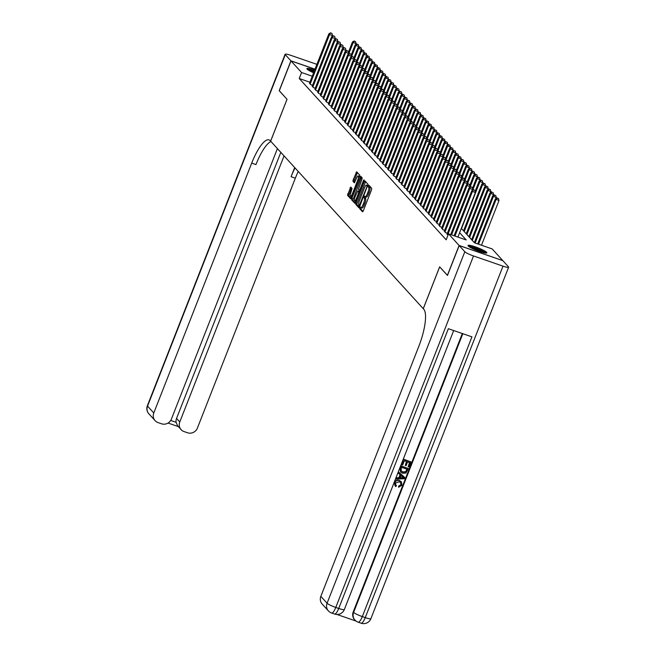 <?xml version="1.0" encoding="UTF-8"?>
<svg xmlns="http://www.w3.org/2000/svg" width="656" height="656" viewBox="0 0 656 656"><rect width="100%" height="100%" fill="white"/><g stroke="black" fill="none" stroke-linecap="round" stroke-linejoin="round"><path stroke-width="0.98" d="M359.865 207.698L359.726 208.723L362.538 211.806L363.268 210.929L371.542 189.805L371.739 188.338L368.926 185.254L368.418 185.869L368.647 187.296A4.075 1.115 -70.9 0 1 368.024 191.978L367.335 193.741A4.075 1.115 -70.9 0 1 365.154 196.661A4.075 1.115 -70.9 0 1 365.015 196.562L364.621 196.144L364.146 196.784L364.367 198.21A4.075 1.115 -70.9 0 1 363.744 202.893L363.055 204.656A4.075 1.115 -70.9 0 1 360.882 207.575A4.075 1.115 -70.9 0 1 360.734 207.476L360.341 207.058L359.865 207.698M361.243 207.698L360.907 209.133L363.014 211.445M369.681 186.083L369.828 187.706L368.647 187.296M365.523 196.784L365.548 198.612L364.367 198.21M313.617 72.75A10.119 1.435 -158.6 0 1 307.123 69.126A10.119 1.435 -158.6 0 1 306.901 68.618A10.119 1.435 -158.6 0 1 314.642 70.143M486.613 252.33A10.119 1.435 -158.6 0 1 486.842 252.847A10.119 1.435 -158.6 0 1 478.216 250.994A10.119 1.435 -158.6 0 1 468.22 245.975A10.119 1.435 -158.6 0 1 467.999 245.459A10.119 1.435 -158.6 0 1 476.625 247.312A10.119 1.435 -158.6 0 1 486.613 252.33M350.739 187.017L347.5 195.291L350.665 198.752L351.345 197.841L359.816 175.25L356.651 171.79L353.166 179.867L352.969 181.327L354.347 182.827L356.421 178.366A3.403 0.935 -70.9 0 1 358.242 175.923A3.403 0.935 -70.9 0 1 357.84 179.916L352.387 193.823A3.403 0.935 -70.9 0 1 350.566 196.267A3.403 0.935 -70.9 0 1 350.968 192.265L352.075 188.485L350.739 187.017M447.499 275.389L439.643 266.844L423.243 308.689L270.641 141.163L287.041 99.318L279.292 90.807L291.002 60.926L315.003 69.216M447.392 275.356L459.11 245.467L448.524 233.848L466.211 239.957L459.618 232.716M309.911 82.205L299.243 78.515L446.187 239.825L448.524 233.848M299.243 78.515L301.588 72.537L291.002 60.926M355.921 202.86L355.724 204.328L358.898 207.788L359.57 206.87L368.049 184.287L364.884 180.826L364.203 181.745L355.921 202.86L357.102 203.27L356.905 204.738L359.324 207.394M354.732 203.237L351.608 199.809L351.805 198.35L360.767 176.308L362.145 177.809L361.948 179.268L358.397 189.305L359.332 190.306L360.013 189.395L363.506 180.474L363.982 179.834L363.875 180.884L354.83 203.27M447.105 233.954L447.95 235.332M444.407 230.994L445.432 232.568L447.384 233.241M441.709 228.042L442.734 229.608L444.686 230.281M439.012 225.082L440.037 226.648L441.988 227.32M436.322 222.122L437.339 223.688L439.299 224.36M433.624 219.161L434.649 220.728L436.601 221.4M430.926 216.201L431.951 217.767L433.903 218.448M428.229 213.241L429.254 214.807L431.205 215.488M425.531 210.281L426.556 211.847L428.507 212.528M422.841 207.321L423.858 208.887L425.818 209.567M420.143 204.36L421.168 205.927L423.12 206.607M417.446 201.4L418.471 202.966L420.422 203.647M414.748 198.44L415.773 200.014L417.724 200.687M412.05 195.48L413.075 197.054L415.027 197.727M409.36 192.52L410.377 194.094L412.337 194.766M406.663 189.559L407.688 191.134L409.639 191.806M403.965 186.599L404.99 188.174L406.941 188.846M401.267 183.639L402.292 185.213L404.244 185.886M398.569 180.679L399.594 182.253L401.546 182.926M395.88 177.719L396.896 179.293L398.856 179.965M393.182 174.758L394.207 176.333L396.158 177.005M390.484 171.798L391.509 173.373L393.461 174.045M387.786 168.838L388.811 170.412L390.763 171.085M385.088 165.886L386.113 167.452L388.065 168.125M382.399 162.926L383.416 164.492L385.375 165.164M379.701 159.966L380.726 161.532L382.678 162.204M377.003 157.005L378.028 158.572L379.98 159.244M374.305 154.045L375.33 155.611L377.282 156.292M371.608 151.085L372.633 152.651L374.584 153.332M368.918 148.125L369.935 149.691L371.895 150.372M366.22 145.165L367.245 146.731L369.197 147.411M363.522 142.204L364.547 143.771L366.499 144.451M360.825 139.244L361.85 140.81L363.801 141.491M358.127 136.284L359.152 137.858L361.103 138.531M355.437 133.324L356.454 134.898L358.414 135.571M352.739 130.364L353.764 131.938L355.716 132.61M350.042 127.403L351.067 128.978L353.018 129.65M347.344 124.443L348.369 126.018L350.32 126.69M344.646 121.483L345.671 123.057L347.623 123.73M341.956 118.523L342.973 120.097L344.933 120.77M339.259 115.563L340.284 117.137L342.235 117.809M336.561 112.602L337.586 114.177L339.537 114.849M333.863 109.642L334.888 111.217L336.84 111.889M331.165 106.682L332.19 108.256L334.142 108.929M328.476 103.73L329.492 105.296L331.452 105.969M325.778 100.77L326.803 102.336L328.754 103.008M323.08 97.81L324.105 99.376L326.057 100.048M320.382 94.849L321.407 96.416L323.359 97.088M317.684 91.889L318.709 93.455L320.661 94.136M314.995 88.929L316.012 90.495L317.971 91.176M312.297 85.969L313.322 87.535L315.274 88.216M312.576 85.255L310.624 84.575L309.599 83.009M502.717 260.588L459.11 245.467M461.316 228.37L474.468 242.81L492.156 248.919L502.742 260.539M312.256 76.227L301.588 72.537M361.915 207.886A4.075 1.115 -70.9 0 0 362.055 207.985A4.075 1.115 -70.9 0 0 364.236 205.057L363.055 204.656M365.548 198.612A4.075 1.115 -70.9 0 1 364.925 203.303L364.236 205.057M366.196 196.972A4.075 1.115 -70.9 0 0 366.335 197.071A4.075 1.115 -70.9 0 0 368.508 194.143L367.335 193.741M369.828 187.706A4.075 1.115 -70.9 0 1 369.205 192.388L368.508 194.143M365.63 181.63L357.102 203.27M359.201 205.795L366.975 186.632L366.729 185.189A4.075 1.115 -70.9 0 0 366.589 185.09A4.075 1.115 -70.9 0 0 364.408 188.018L359.447 200.687A4.075 1.115 -70.9 0 0 358.816 205.369L359.201 205.795M366.729 185.189L367.909 185.599A4.075 1.115 -70.9 0 0 367.77 185.5A4.075 1.115 -70.9 0 0 367.598 185.492M355.208 202.876L352.789 200.219L351.608 199.809M361.513 177.112L352.789 200.219M355.109 196.726A3.403 0.935 -70.9 0 0 354.707 200.72A3.403 0.935 -70.9 0 0 356.528 198.284L358.447 193.381L358.643 191.921L357.758 190.945L355.109 196.726M354.707 200.72L355.888 201.13A3.403 0.935 -70.9 0 0 355.937 201.146M358.832 191.322L359.521 191.995M350.566 196.267L351.747 196.669A3.403 0.935 -70.9 0 0 351.796 196.685M359.652 176.628A3.403 0.935 -70.9 0 0 359.422 176.325L358.242 175.923M357.397 172.594L354.347 180.269L354.15 181.737L354.781 182.434M351.444 187.788L348.672 195.701L351.099 198.358M481.488 245.237L498.978 200.605L495.354 198.842L477.691 243.925M478.536 244.212L496.026 199.58L497.322 198.112L498.494 198.522L497.322 198.112M495.354 198.842L497.051 197.817M498.494 198.522L498.978 200.605M457.904 237.087L475.395 192.454L472.443 191.437L454.952 236.07M473.739 189.969L474.911 190.371L473.468 189.666L472.443 191.437L471.771 190.699L454.1 235.775M475.395 192.454L474.911 190.371M473.468 189.666L471.771 190.699M469.171 246.746A8.758 1.246 -158.6 0 1 475.1 248.066A8.758 1.246 -158.6 0 1 483.029 251.494A8.758 1.246 -158.6 0 1 485.112 252.995M483.423 252.642A8.11 1.156 21.4 0 0 482.349 251.986A8.11 1.156 21.4 0 0 470.639 247.632M485.989 253.077A10.053 1.427 21.4 0 0 483.915 251.699A10.053 1.427 21.4 0 0 468.458 246.205M314.265 71.11A10.053 1.427 21.4 0 0 307.361 69.364M308.074 69.897A8.758 1.246 -158.6 0 1 314.191 71.283M313.921 71.971A8.11 1.156 21.4 0 0 309.542 70.782M395.732 484.981L396.486 485.62L395.855 486.555L395.125 485.94L394.428 482.578C395.486 480.438 397.151 479.757 399.414 480.52L401.292 481.742M395.027 485.817L394.428 482.578M394.65 482.816C395.699 480.676 397.364 479.995 399.627 480.758L401.398 481.857L401.915 485.301L398.553 487.121L398.741 486.03L400.898 484.735L400.677 482.603M398.454 473.361L398.659 472.049L404.621 477.338L404.391 478.716L396.199 479.118L396.618 478.052L399.11 477.986L400.316 474.928L398.454 473.361L398.873 472.287L404.834 477.576M396.199 479.118L396.404 477.814L398.897 477.748L400.078 474.731M408.171 466.695L409.762 462.644L407.581 461.898L406.105 465.662L405.285 465.383L406.769 461.611L404.317 460.766L402.661 464.997L401.628 464.481L403.678 459.233L410.976 461.914L408.991 466.974L408.171 466.695L409.492 462.554M405.285 465.383L406.499 461.521M336.938 614.459L356.019 621.052M328.402 610.9A7.782 7.782 0 0 0 331.616 613.016A7.782 2.132 109.1 0 0 335.774 607.44A7.782 1.107 -158.6 0 1 327.082 603.217A7.782 7.405 137.7 0 0 328.402 610.9L322.162 604.053A7.782 7.405 -42.3 0 1 320.841 596.361L327.082 603.217L464.825 251.74A7.782 1.107 21.4 0 0 473.517 255.963L335.774 607.44L338.726 608.456L448.351 328.705L471.935 336.856L362.309 616.599A7.782 1.107 -158.6 0 1 353.617 612.384A7.782 7.405 137.7 0 0 354.937 620.068L354.535 619.625A7.782 7.405 -42.3 0 1 353.207 611.933L353.617 612.384L462.824 333.707M462.316 333.535L353.207 611.933M400.537 471.902L400.078 468.425L401.087 465.858L408.376 468.54L405.9 473.091L402.571 473.214L400.644 472.025L400.299 468.663L401.3 466.096L408.376 468.54M464.825 251.74L459.192 245.557L447.474 275.446L439.668 266.877L423.276 308.714L423.735 309.222A32.431 8.881 109.1 0 1 418.758 346.507L320.841 596.361M473.517 255.963L502.996 266.147A7.782 1.107 21.4 0 0 508.63 267.205A7.782 1.107 21.4 0 0 508.457 266.812L502.816 260.629L459.192 245.557M401.841 464.71L403.678 459.233M403.899 459.471L410.976 461.914M400.98 470.729L402.981 472.205L405.982 471.853L407.163 469.27L401.726 467.384L401.144 468.868L401.308 471.213M400.767 470.5L402.768 471.967L405.769 471.623L406.892 469.171M402.677 476.92L401.013 475.51L400.053 477.962L403.793 477.863L402.677 476.92M400.144 477.716L403.579 477.625M398.774 487.351L398.955 486.268L401.111 484.973L400.783 482.709L399.242 481.775L395.502 483.005L395.83 485.104L396.486 485.62M279.308 90.758L287.016 99.294L270.616 141.13L270.157 140.63A32.431 8.881 -70.9 0 0 269.034 139.867A32.431 8.881 -70.9 0 0 251.707 163.114L153.791 412.977A7.782 7.405 137.7 0 0 158.055 422.595L161.532 423.792A7.782 7.405 137.7 0 0 171.413 419.061L277.414 148.592M316.914 64.354L290.747 55.317A7.782 1.107 21.4 0 0 285.114 54.251A7.782 1.107 21.4 0 0 285.286 54.645L290.92 60.836L279.21 90.725M315.028 69.159L290.92 60.836M284.056 155.89L179.785 421.956A7.782 7.405 137.7 0 0 184.049 431.574L187.534 432.771A7.782 7.405 137.7 0 0 197.415 428.048L295.339 178.186A32.431 8.881 -70.9 0 1 298.234 171.454M295.011 167.911A32.431 8.881 -70.9 0 0 291.092 176.718L294.683 167.551M170.708 420.455L176.095 422.316A7.782 7.405 -42.3 0 1 176.554 418.405L179.785 421.956M280.825 152.34L176.554 418.405M270.969 141.524A32.431 8.881 -70.9 0 0 255.947 164.582L251.707 163.114M176.095 422.316L177.579 425.76L181.113 429.639M495.952 198.481L496.28 197.645L492.656 195.882L474.329 242.654M475.141 243.04L493.328 196.62L494.624 195.152L495.805 195.562L494.624 195.152M492.656 195.882L494.353 194.857M495.805 195.562L496.28 197.645M493.255 195.521L493.583 194.684L489.958 192.921L471.631 239.694M472.304 240.432L490.639 193.659L491.926 192.192L493.107 192.602L491.926 192.192M489.958 192.921L491.656 191.896M493.107 192.602L493.583 194.684M490.557 192.561L490.885 191.724L487.269 189.961L468.933 236.734M469.606 237.472L487.941 190.707L489.228 189.231L490.409 189.641L489.228 189.231M487.269 189.961L488.958 188.936M490.409 189.641L490.885 191.724M487.859 189.6L488.195 188.764L484.571 187.001L466.236 233.774M466.916 234.52L485.243 187.747L486.531 186.271L487.711 186.681L486.531 186.271M484.571 187.001L486.268 185.976M487.711 186.681L488.195 188.764M472.369 190.338L472.697 189.494L469.745 188.477L451.558 234.897M471.041 187.009L472.222 187.411L470.77 186.714L469.745 188.477L469.073 187.739L450.705 234.602M472.697 189.494L472.222 187.411M470.77 186.714L469.073 187.739M469.671 187.378L469.999 186.534L467.047 185.517L447.654 235.012M468.343 184.049L469.524 184.451L468.072 183.754L467.047 185.517L466.375 184.779L446.982 234.274M469.999 186.534L469.524 184.451M468.072 183.754L466.375 184.779M466.974 184.418L467.302 183.573L464.358 182.557L444.957 232.052M465.645 181.089L466.826 181.491L465.375 180.794L464.358 182.557L463.677 181.819L444.284 231.314M467.302 183.573L466.826 181.491M465.375 180.794L463.677 181.819M464.276 181.458L464.604 180.613L461.66 179.596L442.259 229.092M462.947 178.129L464.128 178.53L462.677 177.833L461.66 179.596L460.988 178.858L441.586 228.354M464.604 180.613L464.128 178.53M462.677 177.833L460.988 178.858M485.169 186.64L485.497 185.804L481.873 184.041L463.546 230.814M464.218 231.56L482.545 184.787L483.841 183.311L485.014 183.721L483.841 183.311M481.873 184.041L483.57 183.016M485.014 183.721L485.497 185.804M461.578 178.498L461.914 177.653L458.962 176.636L439.569 226.131M460.258 175.168L461.43 175.57L459.987 174.873L458.962 176.636L458.29 175.898L438.889 225.393M461.914 177.653L461.43 175.57M459.987 174.873L458.29 175.898M482.472 183.68L482.8 182.844L479.175 181.081L475.141 191.372M461.521 228.6L479.848 181.827L481.143 180.351L482.324 180.761L481.143 180.351M479.175 181.081L480.873 180.056M482.324 180.761L482.8 182.844M458.888 175.537L459.216 174.693L456.264 173.676L436.871 223.171M457.56 172.208L458.741 172.618L457.289 171.913L456.264 173.676L455.592 172.938L436.199 222.433M459.216 174.693L458.741 172.618M457.289 171.913L455.592 172.938M479.774 180.72L480.102 179.883L476.477 178.12L472.451 188.411M472.746 190.101L477.158 178.867L478.445 177.391L479.626 177.801L478.445 177.391M476.477 178.12L478.175 177.095M479.626 177.801L480.102 179.883M456.191 172.577L456.519 171.733L453.567 170.716L434.174 220.211M454.862 169.248L456.043 169.658L454.592 168.953L453.567 170.716L452.894 169.978L433.501 219.473M456.519 171.733L456.043 169.658M454.592 168.953L452.894 169.978M477.076 177.76L477.404 176.923L473.788 175.168L469.753 185.451M470.057 187.14L474.46 175.906L475.748 174.43L476.928 174.84L475.748 174.43M473.788 175.168L475.477 174.135M476.928 174.84L477.404 176.923M453.493 169.617L453.821 168.772L450.877 167.756L431.476 217.251M452.164 166.288L453.345 166.698L451.894 165.993L450.877 167.756L450.196 167.018L430.803 216.513M453.821 168.772L453.345 166.698M451.894 165.993L450.196 167.018M474.378 174.799L474.714 173.963L471.09 172.208L467.056 182.499M467.359 184.18L471.762 172.946L473.05 171.47L474.231 171.88L473.05 171.47M471.09 172.208L472.787 171.175M474.231 171.88L474.714 173.963M450.795 166.657L451.123 165.82L448.179 164.795L428.778 214.291M449.467 163.328L450.647 163.738L449.196 163.032L448.179 164.795L447.507 164.057L428.106 213.553M451.123 165.82L450.647 163.738M449.196 163.032L447.507 164.057M471.689 171.847L472.017 171.003L468.392 169.248L464.358 179.539M464.661 181.22L469.065 169.986L470.36 168.51L471.533 168.92L470.36 168.51M468.392 169.248L470.09 168.215M471.533 168.92L472.017 171.003M448.097 163.697L448.433 162.86L445.481 161.835L426.088 211.33M446.777 160.367L447.95 160.777L446.506 160.072L445.481 161.835L444.809 161.097L425.408 210.592M448.433 162.86L447.95 160.777M446.506 160.072L444.809 161.097M468.991 168.887L469.319 168.043L465.694 166.288L461.66 176.579M461.963 178.26L466.367 167.026L467.662 165.558L468.843 165.96L467.662 165.558M465.694 166.288L467.392 165.255M468.843 165.96L469.319 168.043M445.408 160.736L445.736 159.9L442.784 158.875L423.391 208.37M444.079 157.407L445.26 157.817L443.809 157.112L442.784 158.875L442.111 158.137L422.718 207.632M445.736 159.9L445.26 157.817M443.809 157.112L442.111 158.137M466.293 165.927L466.621 165.082L462.997 163.328L458.97 173.619M459.266 175.308L463.677 164.066L464.965 162.598L466.145 163L464.965 162.598M462.997 163.328L464.694 162.294M466.145 163L466.621 165.082M442.71 157.776L443.038 156.94L440.086 155.915L420.693 205.41M441.381 154.447L442.562 154.857L441.111 154.152L440.086 155.915L439.413 155.177L420.02 204.672M443.038 156.94L442.562 154.857M441.111 154.152L439.413 155.177M463.595 162.967L463.923 162.122L460.307 160.367L456.273 170.658M456.576 172.348L460.979 161.105L462.267 159.638L463.448 160.039L462.267 159.638M460.307 160.367L461.996 159.342M463.448 160.039L463.923 162.122M440.012 154.816L440.34 153.98L437.396 152.963L417.995 202.45M438.684 151.487L439.864 151.897L438.413 151.192L437.396 152.963L436.716 152.217L417.323 201.712M440.34 153.98L439.864 151.897M438.413 151.192L436.716 152.217M460.897 160.007L461.234 159.162L457.609 157.407L453.575 167.698M453.878 169.387L458.282 158.145L459.569 156.677L460.75 157.079L459.569 156.677M457.609 157.407L459.307 156.382M460.75 157.079L461.234 159.162M437.314 151.856L437.642 151.019L434.698 150.003L415.297 199.49M435.986 148.527L437.167 148.937L435.715 148.231L434.698 150.003L434.026 149.256L414.625 198.752M437.642 151.019L437.167 148.937M435.715 148.231L434.026 149.256M458.208 157.046L458.536 156.202L454.911 154.447L450.877 164.738M451.18 166.427L455.584 155.185L456.879 153.717L458.052 154.119L456.879 153.717M454.911 154.447L456.609 153.422M458.052 154.119L458.536 156.202M434.616 148.896L434.953 148.059L432.001 147.042L412.608 196.529M433.296 145.566L434.469 145.976L433.026 145.271L432.001 147.042L431.328 146.296L411.927 195.791M434.953 148.059L434.469 145.976M433.026 145.271L431.328 146.296M455.51 154.086L455.838 153.242L452.214 151.487L448.179 161.778M448.483 163.467L452.886 152.225L454.182 150.757L455.362 151.159L454.182 150.757M452.214 151.487L453.911 150.462M455.362 151.159L455.838 153.242M431.927 145.935L432.255 145.099L429.303 144.082L409.91 193.569M430.598 142.606L431.779 143.016L430.328 142.311L429.303 144.082L428.63 143.336L409.237 192.831M432.255 145.099L431.779 143.016M430.328 142.311L428.63 143.336M452.812 151.126L453.14 150.281L449.516 148.527L445.49 158.818M445.785 160.507L450.196 149.265L451.484 147.797L452.665 148.199L451.484 147.797M449.516 148.527L451.213 147.502M452.665 148.199L453.14 150.281M429.229 142.975L429.557 142.139L426.605 141.122L407.212 190.617M427.901 139.646L429.081 140.056L427.63 139.351L426.605 141.122L425.933 140.376L406.54 189.871M429.557 142.139L429.081 140.056M427.63 139.351L425.933 140.376M450.114 148.166L450.442 147.321L446.826 145.566L442.792 155.857M443.095 157.547L447.499 146.304L448.786 144.837L449.967 145.247L448.786 144.837M446.826 145.566L448.515 144.541M449.967 145.247L450.442 147.321M426.531 140.015L426.859 139.179L423.915 138.162L404.514 187.657M425.203 136.686L426.384 137.096L424.932 136.391L423.915 138.162L423.235 137.424L403.842 186.911M426.859 139.179L426.384 137.096M424.932 136.391L423.235 137.424M447.417 145.206L447.753 144.361L444.128 142.606L440.094 152.897M440.397 154.586L444.801 143.344L446.088 141.876L447.269 142.286L446.088 141.876M444.128 142.606L445.826 141.581M447.269 142.286L447.753 144.361M423.833 137.055L424.161 136.218L421.218 135.202L401.816 184.697M422.505 133.726L423.686 134.136L422.234 133.43L421.218 135.202L420.545 134.464L401.144 183.951M424.161 136.218L423.686 134.136M422.234 133.43L420.545 134.464M444.727 142.245L445.055 141.401L441.431 139.646L437.396 149.937M437.7 151.626L442.103 140.384L443.399 138.916L444.571 139.326L443.399 138.916M441.431 139.646L443.128 138.621M444.571 139.326L445.055 141.401M421.136 134.103L421.472 133.258L418.52 132.241L399.127 181.737M419.815 130.774L420.988 131.175L419.545 130.47L418.52 132.241L417.847 131.503L398.446 180.99M421.472 133.258L420.988 131.175M419.545 130.47L417.847 131.503M442.029 139.285L442.357 138.449L438.733 136.686L434.698 146.977M435.002 148.666L439.405 137.424L440.701 135.956L441.882 136.366L440.701 135.956M438.733 136.686L440.43 135.661M441.882 136.366L442.357 138.449M418.446 131.143L418.774 130.298L415.822 129.281L396.429 178.776M417.118 127.813L418.298 128.215L416.847 127.51L415.822 129.281L415.15 128.543L395.757 178.03M418.774 130.298L418.298 128.215M416.847 127.51L415.15 128.543M439.331 136.325L439.659 135.489L436.035 133.726L432.009 144.017M432.304 145.706L436.716 134.464L438.003 132.996L439.184 133.406L438.003 132.996M436.035 133.726L437.732 132.701M439.184 133.406L439.659 135.489M415.748 128.182L416.076 127.338L413.124 126.321L393.731 175.816M414.42 124.853L415.601 125.255L414.149 124.558L413.124 126.321L412.452 125.583L393.059 175.078M416.076 127.338L415.601 125.255M414.149 124.558L412.452 125.583M436.634 133.365L436.962 132.528L433.345 130.765L429.311 141.056M429.614 142.746L434.018 131.503L435.305 130.036L436.486 130.446L435.305 130.036M433.345 130.765L435.035 129.74M436.486 130.446L436.962 132.528M413.05 125.222L413.378 124.378L410.435 123.361L391.033 172.856M411.722 121.893L412.903 122.295L411.451 121.598L410.435 123.361L409.754 122.623L390.361 172.118M413.378 124.378L412.903 122.295M411.451 121.598L409.754 122.623M433.936 130.405L434.272 129.568L430.648 127.805L426.613 138.096M426.917 139.785L431.32 128.551L432.607 127.075L433.788 127.485L432.607 127.075M430.648 127.805L432.345 126.78M433.788 127.485L434.272 129.568M410.353 122.262L410.681 121.417L407.737 120.401L388.336 169.896M409.024 118.933L410.205 119.335L408.754 118.638L407.737 120.401L407.064 119.663L387.663 169.158M410.681 121.417L410.205 119.335M408.754 118.638L407.064 119.663M431.246 127.444L431.574 126.608L427.95 124.845L423.915 135.136M424.219 136.825L428.622 125.591L429.918 124.115L431.09 124.525L429.918 124.115M427.95 124.845L429.647 123.82M431.09 124.525L431.574 126.608M428.548 124.484L428.876 123.648L425.252 121.885L421.218 132.176M421.521 133.865L425.924 122.631L427.22 121.155L428.401 121.565L427.22 121.155M425.252 121.885L426.949 120.86M428.401 121.565L428.876 123.648M425.851 121.524L426.179 120.688L422.554 118.925L418.528 129.216M418.823 130.905L423.235 119.671L424.522 118.195L425.703 118.605L424.522 118.195M422.554 118.925L424.252 117.9M425.703 118.605L426.179 120.688M407.655 119.302L407.991 118.457L405.039 117.44L385.646 166.936M406.335 115.973L407.507 116.374L406.064 115.677L405.039 117.44L404.367 116.702L384.965 166.198M407.991 118.457L407.507 116.374M406.064 115.677L404.367 116.702M404.965 116.342L405.293 115.497L402.341 114.48L382.948 163.975M403.637 113.012L404.818 113.414L403.366 112.717L402.341 114.48L401.669 113.742L382.276 163.237M405.293 115.497L404.818 113.414M403.366 112.717L401.669 113.742M402.267 113.381L402.595 112.537L399.643 111.52L380.25 161.015M400.939 110.052L402.12 110.462L400.668 109.757L399.643 111.52L398.971 110.782L379.578 160.277M402.595 112.537L402.12 110.462M400.668 109.757L398.971 110.782M423.153 118.564L423.481 117.727L419.865 115.964L415.83 126.255M416.134 127.945L420.537 116.711L421.824 115.235L423.005 115.645L421.824 115.235M419.865 115.964L421.554 114.939M423.005 115.645L423.481 117.727M399.57 110.421L399.898 109.577L396.954 108.56L377.553 158.055M398.241 107.092L399.422 107.502L397.971 106.797L396.954 108.56L396.273 107.822L376.88 157.317M399.898 109.577L399.422 107.502M397.971 106.797L396.273 107.822M420.455 115.604L420.791 114.767L417.167 113.012L413.132 123.295M413.436 124.984L417.839 113.75L419.127 112.274L420.307 112.684L419.127 112.274M417.167 113.012L418.864 111.979M420.307 112.684L420.791 114.767M396.872 107.461L397.2 106.616L394.256 105.6L374.855 155.095M395.543 104.132L396.724 104.542L395.273 103.837L394.256 105.6L393.584 104.862L374.182 154.357M397.2 106.616L396.724 104.542M395.273 103.837L393.584 104.862M417.765 112.643L418.093 111.807L414.469 110.052L410.435 120.343M410.738 122.024L415.141 110.79L416.437 109.314L417.61 109.724L416.437 109.314M414.469 110.052L416.166 109.019M417.61 109.724L418.093 111.807M394.174 104.501L394.51 103.664L391.558 102.639L372.165 152.135M392.854 101.172L394.026 101.582L392.583 100.876L391.558 102.639L390.886 101.901L371.485 151.397M394.51 103.664L394.026 101.582M392.583 100.876L390.886 101.901M415.068 109.691L415.396 108.847L411.771 107.092L407.737 117.383M408.04 119.064L412.444 107.83L413.739 106.354L414.92 106.764L413.739 106.354M411.771 107.092L413.469 106.059M414.92 106.764L415.396 108.847M391.484 101.541L391.812 100.704L388.86 99.679L369.467 149.174M390.156 98.211L391.337 98.621L389.885 97.916L388.86 99.679L388.188 98.941L368.795 148.436M391.812 100.704L391.337 98.621M389.885 97.916L388.188 98.941M412.37 106.731L412.698 105.887L409.073 104.132L405.047 114.423M405.342 116.104L409.754 104.87L411.041 103.402L412.222 103.804L411.041 103.402M409.073 104.132L410.771 103.099M412.222 103.804L412.698 105.887M388.787 98.58L389.115 97.744L386.163 96.719L366.77 146.214M387.458 95.251L388.639 95.661L387.188 94.956L386.163 96.719L385.49 95.981L366.097 145.476M389.115 97.744L388.639 95.661M387.188 94.956L385.49 95.981M409.672 103.771L410 102.926L406.384 101.172L402.349 111.463M402.653 113.152L407.056 101.91L408.344 100.442L409.524 100.844L408.344 100.442M406.384 101.172L408.073 100.138M409.524 100.844L410 102.926M386.089 95.62L386.417 94.784L383.473 93.759L364.072 143.254M384.76 92.291L385.941 92.701L384.49 91.996L383.473 93.759L382.792 93.021L363.399 142.516M386.417 94.784L385.941 92.701M384.49 91.996L382.792 93.021M406.974 100.811L407.31 99.966L403.686 98.211L399.652 108.502M399.955 110.192L404.358 98.949L405.646 97.482L406.827 97.883L405.646 97.482M403.686 98.211L405.383 97.186M406.827 97.883L407.31 99.966M383.391 92.66L383.719 91.824L380.775 90.807L361.374 140.294M382.063 89.331L383.243 89.741L381.792 89.036L380.775 90.807L380.103 90.061L360.702 139.556M383.719 91.824L383.243 89.741M381.792 89.036L380.103 90.061M404.285 97.851L404.613 97.006L400.988 95.251L396.954 105.542M397.257 107.231L401.661 95.989L402.956 94.521L404.129 94.923L402.956 94.521M400.988 95.251L402.686 94.226M404.129 94.923L404.613 97.006M380.693 89.7L381.029 88.863L378.077 87.847L358.684 137.334M379.373 86.371L380.546 86.781L379.102 86.075L378.077 87.847L377.405 87.1L358.004 136.596M381.029 88.863L380.546 86.781M379.102 86.075L377.405 87.1M401.587 94.89L401.915 94.046L398.29 92.291L394.256 102.582M394.559 104.271L398.963 93.029L400.258 91.561L401.439 91.963L400.258 91.561M398.29 92.291L399.988 91.266M401.439 91.963L401.915 94.046M378.004 86.74L378.332 85.903L375.38 84.886L355.987 134.373M376.675 83.41L377.856 83.82L376.405 83.115L375.38 84.886L374.707 84.14L355.314 133.635M378.332 85.903L377.856 83.82M376.405 83.115L374.707 84.14M398.889 91.93L399.217 91.086L395.593 89.331L391.566 99.622M391.862 101.311L396.273 90.069L397.561 88.601L398.741 89.003L397.561 88.601M395.593 89.331L397.29 88.306M398.741 89.003L399.217 91.086M375.306 83.779L375.634 82.943L372.682 81.926L353.289 131.413M373.977 80.45L375.158 80.86L373.707 80.155L372.682 81.926L372.009 81.18L352.616 130.675M375.634 82.943L375.158 80.86M373.707 80.155L372.009 81.18M396.191 88.97L396.519 88.125L392.903 86.371L388.869 96.662M389.172 98.351L393.575 87.109L394.863 85.641L396.044 86.043L394.863 85.641M392.903 86.371L394.592 85.346M396.044 86.043L396.519 88.125M372.608 80.819L372.936 79.983L369.992 78.966L350.591 128.461M371.28 77.49L372.46 77.9L371.009 77.195L369.992 78.966L369.312 78.22L349.919 127.715M372.936 79.983L372.46 77.9M371.009 77.195L369.312 78.22M393.493 86.01L393.83 85.165L390.205 83.41L386.171 93.701M386.474 95.391L390.878 84.148L392.165 82.681L393.346 83.091L392.165 82.681M390.205 83.41L391.903 82.385M393.346 83.091L393.83 85.165M369.91 77.859L370.238 77.023L367.294 76.006L347.893 125.501M368.582 74.53L369.763 74.94L368.311 74.235L367.294 76.006L366.622 75.268L347.221 124.755M370.238 77.023L369.763 74.94M368.311 74.235L366.622 75.268M390.804 83.05L391.132 82.205L387.507 80.45L383.473 90.741M383.776 92.43L388.18 81.188L389.475 79.72L390.648 80.13L389.475 79.72M387.507 80.45L389.205 79.425M390.648 80.13L391.132 82.205M367.212 74.899L367.549 74.062L364.597 73.046L345.204 122.541M365.892 71.57L367.065 71.98L365.622 71.274L364.597 73.046L363.924 72.308L344.523 121.795M367.549 74.062L367.065 71.98M365.622 71.274L363.924 72.308M388.106 80.089L388.434 79.245L384.81 77.49L380.775 87.781M381.079 89.47L385.482 78.228L386.778 76.76L387.958 77.17L386.778 76.76M384.81 77.49L386.507 76.465M387.958 77.17L388.434 79.245M364.523 71.947L364.851 71.102L361.899 70.085L342.506 119.581M363.194 68.618L364.375 69.019L362.924 68.314L361.899 70.085L361.226 69.347L341.833 118.834M364.851 71.102L364.375 69.019M362.924 68.314L361.226 69.347M385.408 77.129L385.736 76.293L382.112 74.53L378.086 84.821M378.381 86.51L382.792 75.268L384.08 73.8L385.261 74.21L384.08 73.8M382.112 74.53L383.809 73.505M385.261 74.21L385.736 76.293M361.825 68.987L362.153 68.142L359.201 67.125L339.808 116.62M360.497 65.657L361.677 66.059L360.226 65.354L359.201 67.125L358.529 66.387L339.136 115.874M362.153 68.142L361.677 66.059M360.226 65.354L358.529 66.387M382.71 74.169L383.038 73.333L379.422 71.57L375.388 81.861M375.691 83.55L380.095 72.308L381.382 70.84L382.563 71.25L381.382 70.84M379.422 71.57L381.111 70.545M382.563 71.25L383.038 73.333M359.127 66.026L359.455 65.182L356.511 64.165L337.11 113.66M357.799 62.697L358.98 63.099L357.528 62.402L356.511 64.165L355.831 63.427L336.438 112.922M359.455 65.182L358.98 63.099M357.528 62.402L355.831 63.427M380.013 71.209L380.349 70.372L376.724 68.609L372.69 78.9M372.993 80.59L377.397 69.347L378.684 67.88L379.865 68.29L378.684 67.88M376.724 68.609L378.422 67.584M379.865 68.29L380.349 70.372M356.429 63.066L356.757 62.222L353.814 61.205L334.412 110.7M355.101 59.737L356.282 60.139L354.83 59.442L353.814 61.205L353.141 60.467L333.74 109.962M356.757 62.222L356.282 60.139M354.83 59.442L353.141 60.467M377.323 68.249L377.651 67.412L374.027 65.649L369.992 75.94M370.296 77.629L374.699 66.387L375.995 64.919L377.167 65.329L375.995 64.919M374.027 65.649L375.724 64.624M377.167 65.329L377.651 67.412M353.732 60.106L354.068 59.261L351.116 58.245L331.723 107.74M352.411 56.777L353.584 57.179L352.141 56.482L351.116 58.245L350.443 57.507L331.042 107.002M354.068 59.261L353.584 57.179M352.141 56.482L350.443 57.507M374.625 65.288L374.953 64.452L371.329 62.689L367.294 72.98M367.598 74.669L372.001 63.435L373.297 61.959L374.478 62.369L373.297 61.959M371.329 62.689L373.026 61.664M374.478 62.369L374.953 64.452M351.042 57.146L351.37 56.301L348.418 55.284L329.025 104.78M349.714 53.817L350.894 54.218L349.443 53.521L348.418 55.284L347.746 54.546L328.353 104.042M351.37 56.301L350.894 54.218M349.443 53.521L347.746 54.546M371.927 62.328L372.255 61.492L368.631 59.729L364.605 70.02M364.9 71.709L369.312 60.475L370.599 58.999L371.78 59.409L370.599 58.999M368.631 59.729L370.328 58.704M371.78 59.409L372.255 61.492M348.344 54.186L348.672 53.341L345.72 52.324L326.327 101.819M347.016 50.856L348.197 51.258L346.745 50.561L345.72 52.324L345.048 51.586L325.655 101.081M348.672 53.341L348.197 51.258M346.745 50.561L345.048 51.586M369.23 59.368L369.558 58.532L365.941 56.769L361.907 67.06M362.21 68.749L366.614 57.515L367.901 56.039L369.082 56.449L367.901 56.039M365.941 56.769L367.631 55.744M369.082 56.449L369.558 58.532M345.646 51.225L345.974 50.381L343.031 49.364L323.629 98.859M344.318 47.896L345.499 48.306L344.047 47.601L343.031 49.364L342.35 48.626L322.957 98.121M345.974 50.381L345.499 48.306M344.047 47.601L342.35 48.626M366.532 56.408L366.868 55.571L363.244 53.808L359.209 64.099M359.513 65.789L363.916 54.555L365.203 53.079L366.384 53.489L365.203 53.079M363.244 53.808L364.941 52.783M366.384 53.489L366.868 55.571M342.949 48.265L343.277 47.421L340.333 46.404L320.932 95.899M341.62 44.936L342.801 45.346L341.35 44.641L340.333 46.404L339.66 45.666L320.259 95.161M343.277 47.421L342.801 45.346M341.35 44.641L339.66 45.666M363.842 53.448L364.17 52.611L360.546 50.848L356.511 61.139M356.815 62.828L361.218 51.594L362.514 50.118L363.686 50.528L362.514 50.118M360.546 50.848L362.243 49.823M363.686 50.528L364.17 52.611M340.251 45.305L340.587 44.46L337.635 43.444L318.242 92.939M338.931 41.976L340.103 42.386L338.66 41.681L337.635 43.444L336.963 42.706L317.561 92.201M340.587 44.46L340.103 42.386M338.66 41.681L336.963 42.706M361.144 50.487L361.472 49.651L357.848 47.896L353.814 58.187M354.117 59.868L358.52 48.634L359.816 47.158L360.997 47.568L359.816 47.158M357.848 47.896L359.545 46.863M360.997 47.568L361.472 49.651M337.561 42.345L337.889 41.508L334.937 40.483L315.544 89.979M336.233 39.016L337.414 39.426L335.962 38.72L334.937 40.483L334.265 39.745L314.872 89.241M337.889 41.508L337.414 39.426M335.962 38.72L334.265 39.745M358.447 47.527L358.775 46.691L355.15 44.936L351.124 55.227M351.419 56.908L355.831 45.674L357.118 44.198L358.299 44.608L357.118 44.198M355.15 44.936L356.848 43.903M358.299 44.608L358.775 46.691M334.863 39.385L335.191 38.548L332.239 37.523L312.846 87.018M333.535 36.055L334.716 36.465L333.264 35.76L332.239 37.523L331.567 36.785L312.174 86.28M335.191 38.548L334.716 36.465M333.264 35.76L331.567 36.785M355.749 44.575L356.077 43.731L352.461 41.976L348.426 52.267M348.73 53.948L353.133 42.714L354.42 41.246L355.601 41.648L354.42 41.246M352.461 41.976L354.15 40.943M355.601 41.648L356.077 43.731M332.166 36.424L332.494 35.588L329.55 34.563L310.149 84.058M330.837 33.095L332.018 33.505L330.567 32.8L329.55 34.563L328.869 33.825L309.476 83.32M332.494 35.588L332.018 33.505M330.567 32.8L328.869 33.825M360.907 209.133L359.726 208.723M369.459 187.304L368.287 186.894M365.187 198.219L364.006 197.809M364.925 203.303L363.744 202.893M369.205 192.388L368.024 191.978M365.376 182.147L364.203 181.745M356.905 204.738L355.724 204.328M360.177 205.336L359.709 205.172M367.442 186.796L366.975 186.632M367.811 185.853L367.114 185.607M352.985 198.752L351.805 198.35M361.267 177.628L360.087 177.227M360.087 190.552L359.381 190.306M360.472 189.551L360.013 189.395M363.957 180.63L363.506 180.474M356.995 198.44L356.528 198.284M358.914 193.545L358.447 193.381M359.439 192.192L358.643 191.921M358.93 191.355L357.758 190.945M352.854 193.987L352.387 193.823M358.307 180.08L357.84 179.916M354.15 181.737L352.969 181.327M354.347 180.269L353.166 179.867M357.151 173.11L355.97 172.708M348.672 195.701L347.5 195.291M348.869 194.233L347.688 193.832M351.19 188.313L350.017 187.903M354.937 620.068A7.782 7.782 0 0 0 358.151 622.183A7.782 2.132 109.1 0 0 362.309 616.599L365.253 617.616L502.996 266.147M370.886 618.682A7.782 1.107 -158.6 0 1 365.253 617.616A7.782 2.132 -70.9 0 1 361.095 623.2A7.782 7.782 0 0 0 370.886 618.682L508.63 267.205M344.351 609.522A7.782 1.107 -158.6 0 1 338.726 608.456A7.782 2.132 -70.9 0 1 334.568 614.032A7.782 7.782 0 0 0 344.351 609.522L453.681 330.55M291.092 176.718L295.339 178.186M285.286 54.645L147.543 406.121L153.791 412.977M147.543 406.121A7.782 1.107 -158.6 0 1 147.37 405.728A7.782 7.782 0 0 0 148.863 413.805A7.782 7.405 -42.3 0 1 147.543 406.121M362.055 207.985L360.882 207.575M366.335 197.071L365.154 196.661M367.77 185.5L366.589 185.09M360.078 190.568L359.332 190.306M358.889 191.322L357.709 190.912M358.151 622.183L361.095 623.2M331.616 613.016L334.568 614.032M285.114 54.251L147.37 405.728M148.863 413.805L155.111 420.66M168.051 423.046L178.342 426.605"/></g></svg>
